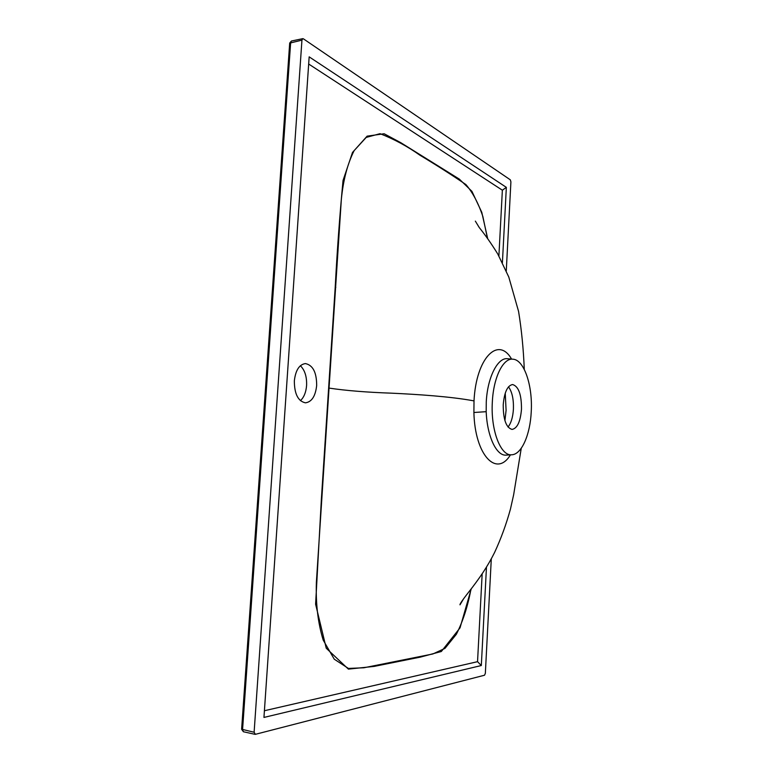 <?xml version="1.0" encoding="UTF-8"?>
<svg xmlns="http://www.w3.org/2000/svg" width="773" height="773" viewBox="0 0 773 773"><rect width="100%" height="100%" fill="white"/><g stroke="black" fill="none" stroke-linecap="round" stroke-linejoin="round"><path stroke-width="1.16" d="M300.368 365.726C304.842 370.122 306.92 376.702 306.591 385.485C306.021 392.317 303.953 397.38 300.407 400.675M294.339 380.847C295.595 370.219 299.286 364.46 305.422 363.581C312.92 365.156 316.669 372.46 316.669 385.505C315.471 396.182 311.732 401.95 305.461 402.83C298.088 401.274 294.378 393.95 294.339 380.847M510.451 454.853C496.604 477.791 474.902 455.336 473.897 412.492L474.013 400.897C476.071 357.86 498.266 335.724 511.581 359.078M507.561 358.73L507.349 358.711C497.889 357.474 487.502 376.915 486.265 401.902L486.188 411.68C487.145 436.445 496.498 456.167 506.209 455.123L506.595 455.094M487.463 238.374L482.845 216.45C478.332 203.048 472.68 192.429 465.897 184.563C451.751 174.901 436.416 165.113 419.903 155.189C407.419 146.339 394.133 139.169 380.045 133.681L366.209 137.42L354.16 150.59C347.521 163.77 343.251 180.022 341.347 199.337L316.37 582.456C315.684 603.897 317.964 623.125 323.211 640.121L334.236 659.176L348.42 668.432L363.88 667.775L432.832 653.977L444.997 648.354L456.36 634.285C462.93 621.318 467.791 606.312 470.941 589.248M471.24 588.871L460.032 627.85L441.335 651.504L420.483 657.089L374.074 666.413L348.401 669.128L326.245 648.228L315.606 604.196L321.404 498.74L335.211 287.208C337.125 250.829 339.734 215.242 343.048 180.428L352.507 152.436L367.117 136.154L384.133 133.748L400.733 142.657L459.336 179.114L471.926 191.346L481.782 212.314L487.715 238.731M504.914 420.618L506.093 410.328L505.242 393.177M508.499 386.838C512.084 391.747 513.716 399.158 513.417 409.081C512.895 417.207 511.098 423.189 508.025 427.025M521.485 409.188C521.553 394.539 518.586 386.326 512.586 384.539C507.455 385.524 504.334 392.24 503.233 404.694C503.194 419.449 506.131 427.691 512.055 429.421C517.292 428.387 520.442 421.643 521.485 409.188M492.333 402.018C490.575 430.097 500.633 456.215 511.707 454.775C521.601 454.572 530.268 434.6 531.244 411.584C532.781 385.543 524.094 359.571 512.837 359.184C503.175 357.909 493.454 377.35 492.333 402.018M506.276 270.908L510.905 181.868L510.325 179.829L303.393 38.824L302.765 38.66L301.943 40.138L254.114 732.244L255.399 734.321L484.536 675.225L485.347 673.322L491.299 558.811M302.765 38.66L291.431 41.027L290.658 42.486L242.567 729.673L243.408 731.741L255.013 734.331M308.707 63.531L264.376 711.276M502.411 262.617L506.344 187.356L309.161 56.854L263.951 717.431L481.318 665.534L486.468 567.179M506.344 187.356L502.363 190.206L308.939 64.198M264.704 710.667L477.54 661.678L481.318 665.534M473.897 412.492L486.188 411.68M335.811 287.382L335.211 287.208M329.337 388.133C346.014 390.626 366.702 392.298 391.418 393.167C416.589 394.336 450.408 396.462 474.013 400.897M301.943 40.138L289.691 43.133L241.62 729.229L254.114 732.244M477.54 661.678L482.159 573.895M498.894 255.998L502.363 190.206M511.707 454.775L506.209 455.123M463.829 598.418L459.974 604.834C459.838 604.235 461.201 601.713 468.196 592.746C480.014 577.75 487.811 566.02 494.575 552.511C501.078 538.452 506.373 523.949 510.47 509.001L513.649 494.759L521.253 448.272M479.125 227.359L475.347 221.126L479.289 227.581C485.647 235.494 491.831 244.345 497.831 254.124L508.789 277.034L518.567 311.413C521.562 329.742 523.466 349.077 524.278 369.417M512.837 359.184L507.706 358.74M241.62 729.287L243.408 731.741M291.431 41.027L289.701 43.037"/></g></svg>
